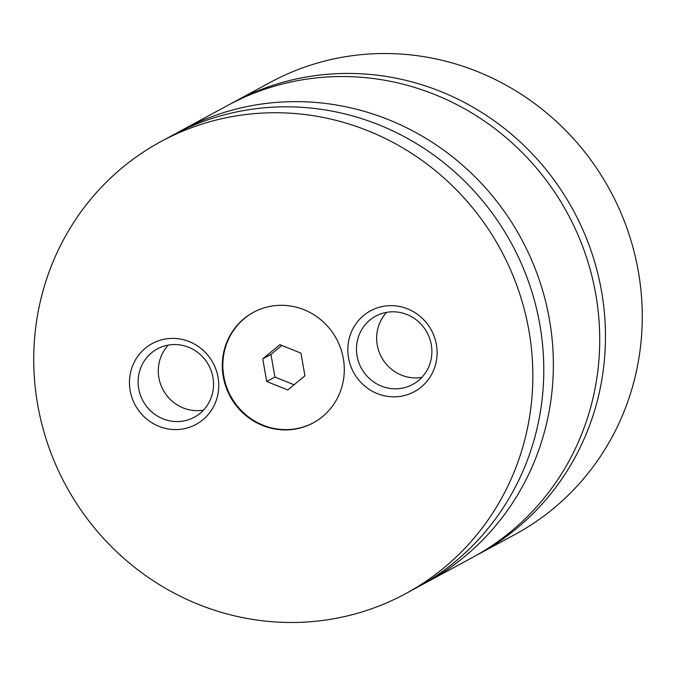 <?xml version="1.0" encoding="UTF-8"?>
<svg xmlns="http://www.w3.org/2000/svg" width="676" height="676" viewBox="0 0 676 676"><rect width="100%" height="100%" fill="white"/><g stroke="black" fill="none" stroke-linecap="round" stroke-linejoin="round"><path stroke-width="1.01" d="M475.38 555.883A257.032 247.323 -118.4 0 0 478.27 554.345A257.032 247.323 -118.4 0 0 601.564 291.466A257.032 247.323 -118.4 0 0 233.566 102.253A257.032 247.323 -118.4 0 0 230.702 103.834M421.342 585.086A257.032 247.323 -118.4 0 0 426.159 582.551L472.524 557.455A257.032 247.323 -118.4 0 0 567.679 213.684A257.032 247.323 -118.4 0 0 227.82 105.363L181.455 130.46A257.032 247.323 -118.4 0 0 176.698 133.104M343.34 358.61A62.834 60.46 -118.4 0 0 253.382 312.354A62.834 60.46 -118.4 0 0 223.241 376.616A62.834 60.46 -118.4 0 0 313.199 422.872A62.834 60.46 -118.4 0 0 343.34 358.61M253.661 312.211A62.834 60.46 -118.4 0 0 223.79 376.321A62.834 60.46 -118.4 0 0 313.47 422.72M436.409 344.65A45.976 44.244 -118.4 0 0 384.593 306.127A45.976 44.244 -118.4 0 0 348.52 357.832A45.976 44.244 -118.4 0 0 400.336 396.356A45.976 44.244 -118.4 0 0 436.409 344.65M357.055 355.88A38.845 37.374 -118.4 0 0 412.664 384.475A38.845 37.374 -118.4 0 0 431.296 344.743A38.845 37.374 -118.4 0 0 375.687 316.157A38.845 37.374 -118.4 0 0 357.055 355.88M386.664 312.346A38.845 37.374 -118.4 0 0 377.233 344.963A38.845 37.374 -118.4 0 0 421.858 377.36M218.061 377.394A45.976 44.244 -118.4 0 0 166.245 338.87A45.976 44.244 -118.4 0 0 130.172 390.576A45.976 44.244 -118.4 0 0 181.988 429.099A45.976 44.244 -118.4 0 0 218.061 377.394M138.707 388.624A38.845 37.374 -118.4 0 0 194.316 417.219A38.845 37.374 -118.4 0 0 212.948 377.495A38.845 37.374 -118.4 0 0 157.339 348.9A38.845 37.374 -118.4 0 0 138.707 388.624M168.316 345.09A38.845 37.374 -118.4 0 0 158.877 377.707A38.845 37.374 -118.4 0 0 203.51 410.112M478.27 554.345L515.061 534.437A257.032 247.323 -118.4 0 0 638.355 271.549A257.032 247.323 -118.4 0 0 270.358 82.345L233.566 102.253M426.159 582.551A257.032 247.323 -118.4 0 0 521.314 238.78A257.032 247.323 -118.4 0 0 181.455 130.46M528.936 330.775A257.032 247.323 -118.4 0 0 160.939 141.563A257.032 247.323 -118.4 0 0 37.645 404.451A257.032 247.323 -118.4 0 0 405.642 593.655A257.032 247.323 -118.4 0 0 528.936 330.775M405.642 593.655L416.585 587.731A257.032 247.323 -118.4 0 0 511.74 243.96A257.032 247.323 -118.4 0 0 171.881 135.639L160.939 141.563M266.707 381.509L287.79 389.967L304.918 375.772L300.964 353.125L279.881 344.667L262.753 358.855L266.707 381.509L274.912 377.064L294.077 384.754M281.799 345.436L270.966 354.418L274.912 377.064M270.966 354.418L262.753 358.855"/></g></svg>
